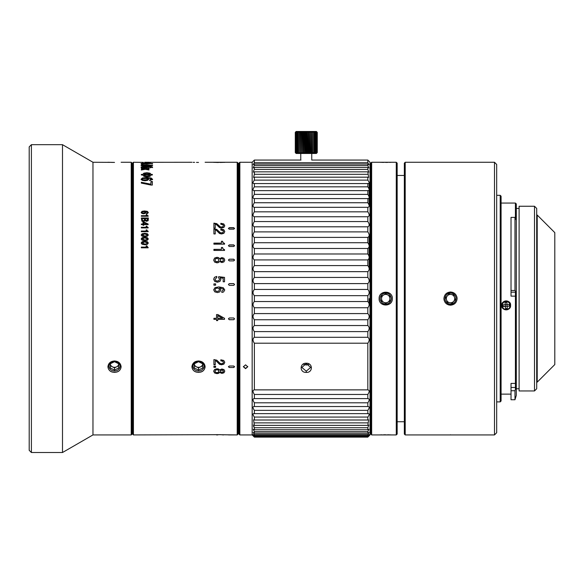 <?xml version="1.0" encoding="UTF-8"?>
<svg xmlns="http://www.w3.org/2000/svg" width="584" height="584" viewBox="0 0 584 584"><rect width="100%" height="100%" fill="white"/><g stroke="black" fill="none" stroke-linecap="round" stroke-linejoin="round"><path stroke-width="0.88" d="M537.207 215.036L554.8 232.629L554.8 364.562L537.207 382.155L537.207 215.036L536.703 215.036M132.108 177.222L132.546 177.222M132.546 419.976L132.108 419.976M370.022 167.761L370.774 167.761M370.022 429.43L370.774 429.43M379.133 434.927L371.658 434.927L371.658 162.264L396.281 162.264L396.281 434.927L379.133 434.927L391.01 434.876M379.133 298.599C378.563 306.673 392.55 307.14 392.324 298.599C392.901 290.518 378.899 290.051 379.133 298.599C378.695 290.233 392.579 289.905 392.324 298.599C392.755 306.98 378.855 307.264 379.133 298.599A6.599 6.599 0 0 1 379.14 298.3M380.41 434.876L381.899 434.825M383.71 434.788L385.681 434.773M387.666 434.788L389.499 434.825M391.01 162.323L389.499 162.367M387.666 162.403L385.681 162.418M383.71 162.403L381.899 162.367M380.41 162.323L392.324 162.264M396.281 434.927L397.164 434.051L397.164 163.148L396.281 162.264M397.164 421.736L404.332 421.736M397.164 175.463L404.332 175.463M371.658 162.264L370.774 163.148L370.774 434.051L371.658 434.927M391.229 298.599A5.497 5.497 0 0 0 385.732 293.102A5.497 5.497 0 0 0 380.228 298.599A5.497 5.497 0 0 0 385.732 304.096A5.497 5.497 0 0 0 391.229 298.599M385.732 303.432L389.915 301.016L389.915 296.176L385.732 293.759L381.542 296.176L381.542 301.016L385.732 303.432M383.637 302.227A4.19 4.19 0 0 0 389.915 298.599A4.19 4.19 0 0 0 383.637 294.971A4.19 4.19 0 0 0 383.637 302.227M369.146 298.599L369.146 304.578M369.146 182.872L369.146 205.897M369.146 235.235L369.146 268.896M368.219 436.693L370.022 434.927L370.022 162.264L367.825 160.067L311.754 160.067L311.754 153.468M368.263 433.963L369.037 432.452L367.825 433.138L367.825 431.613L368.935 429.255L367.825 429.744L367.825 427.736L368.803 425.028L367.825 425.364L368.635 419.808L367.825 420.005L367.825 417.071C369.614 414.487 369.614 413.377 367.825 413.735L367.825 410.362C369.614 407.72 369.614 406.457 367.825 406.581L367.825 402.807C369.614 400.12 369.614 398.726 367.825 398.609L367.825 394.456C369.614 391.747 369.614 390.221 367.825 389.871L367.825 343.202C369.614 340.706 369.614 338.735 367.825 337.282L367.825 331.602C369.614 329.208 369.614 327.186 367.825 325.536L367.825 319.755C369.614 317.47 369.614 315.418 367.825 313.593L367.825 307.739C369.614 305.593 369.614 303.527 367.825 301.534L367.825 295.657C369.614 293.664 369.614 291.599 367.825 289.452L367.825 283.598C369.614 281.773 369.614 279.721 367.825 277.437L367.825 271.655C369.614 270.005 369.614 267.983 367.825 265.589L367.825 259.916C369.614 258.464 369.614 256.486 367.825 253.989L367.825 248.47C369.614 247.222 369.614 245.309 367.825 242.725L367.825 237.403C369.614 236.367 369.614 234.534 367.825 231.892L367.825 226.804C369.614 225.993 369.614 224.249 367.825 221.562L367.825 216.752C369.614 216.168 369.614 214.525 367.825 211.824L367.825 207.32C369.614 206.97 369.614 205.444 367.825 202.743L367.957 198.589M253.931 170.039L253.39 172.163L254.368 171.835L254.368 174.317L253.558 177.39L254.368 177.186L254.368 180.12C252.58 182.704 252.58 183.814 254.368 183.464L254.368 186.829C252.58 189.471 252.58 190.734 254.368 190.61L254.368 194.392C252.58 197.071 252.58 198.472 254.368 198.589L254.368 202.743C252.58 205.444 252.58 206.97 254.368 207.32L254.368 211.824C252.58 214.525 252.58 216.168 254.368 216.752L254.368 221.562C252.58 224.249 252.58 225.993 254.368 226.804L254.368 231.892C252.58 234.534 252.58 236.367 254.368 237.403L254.368 242.725C252.58 245.309 252.58 247.222 254.368 248.47L254.368 253.989C252.58 256.486 252.58 258.464 254.368 259.916L254.368 265.589C252.58 267.99 252.58 270.012 254.368 271.655L254.368 277.437C252.58 279.721 252.58 281.773 254.368 283.598L254.368 289.452C252.58 291.599 252.58 293.664 254.368 295.657L254.368 301.534C252.58 303.527 252.58 305.6 254.368 307.739L254.368 313.593C252.58 315.418 252.58 317.477 254.368 319.755L254.368 325.536C252.58 327.186 252.58 329.208 254.368 331.602L254.368 337.282C252.58 338.735 252.58 340.706 254.368 343.202L254.368 389.871C252.58 390.221 252.58 391.747 254.368 394.456L254.368 398.609C252.58 398.726 252.58 400.12 254.368 402.807L254.368 406.581C252.58 406.464 252.58 407.72 254.368 410.362L254.368 413.735C252.58 413.377 252.58 414.487 254.368 417.071L254.368 420.005L253.558 419.808L254.368 425.364L253.39 425.028L254.368 427.736L254.368 429.744L253.259 429.255L254.368 431.613L254.368 433.138L253.157 432.452L254.368 434.481L254.368 435.503C252.58 434.043 252.58 434.314 254.368 436.314L254.368 436.825C252.58 435.175 252.58 435.262 254.368 437.095L253.945 436.664M253.931 427.159L253.595 426.663M253.931 166.133L253.259 167.944L254.368 167.447L254.368 169.455L367.825 169.455L367.825 167.447L368.935 167.944L367.825 165.579L367.825 164.06L369.037 164.746L367.825 162.71L367.825 160.067M253.931 163.235L254.368 162.71L367.825 162.71M254.368 437.095L367.825 437.095C369.614 435.262 369.614 435.175 367.825 436.825L254.368 436.825C252.58 435.175 252.58 435.262 254.368 437.095L252.164 434.927L252.164 162.264L254.368 160.067L254.368 162.71L253.157 164.746L254.368 164.06L367.825 164.06M254.23 198.589L367.825 198.589C369.614 198.472 369.614 197.071 367.825 194.392L367.825 190.61C369.614 190.734 369.614 189.471 367.825 186.829L367.825 183.464C369.614 183.814 369.614 182.704 367.825 180.12L367.825 177.186L368.635 177.39L367.825 171.835L368.803 172.163L367.825 169.455M253.755 183.566L368.438 183.566M253.982 190.647L368.212 190.647M367.957 398.602L254.23 398.602M368.212 406.544L253.982 406.544M368.438 413.633L253.755 413.633M367.825 437.095C369.614 435.262 369.614 435.175 367.825 436.825L367.825 436.314C369.614 434.314 369.614 434.043 367.825 435.503L367.825 434.481L254.368 434.481M369.11 434.598L367.825 435.503L254.368 435.503L253.084 434.598M254.368 164.06L254.368 165.579L367.825 165.579M254.368 167.447L367.825 167.447M254.368 171.835L367.825 171.835M254.368 174.317L367.825 174.317M254.368 177.186L367.825 177.186M254.368 180.12L367.825 180.12M254.368 186.829L367.825 186.829M254.368 194.392L367.825 194.392M254.368 202.743L367.825 202.743M254.368 207.32L367.825 207.32M254.368 211.824L367.825 211.824M254.368 216.752L367.825 216.752M254.368 221.562L367.825 221.562M254.368 226.804L367.825 226.804M254.368 231.892L367.825 231.892M254.368 237.403L367.825 237.403M254.368 242.725L367.825 242.725M254.368 248.47L367.825 248.47M254.368 253.989L367.825 253.989M254.368 259.916L367.825 259.916M254.368 265.589L367.825 265.589M254.368 271.655L367.825 271.655M254.368 277.437L367.825 277.437M254.368 283.598L367.825 283.598M254.368 289.452L367.825 289.452M254.368 295.657L367.825 295.657M254.368 301.534L367.825 301.534M254.368 307.739L367.825 307.739M254.368 313.593L367.825 313.593M254.368 319.755L367.825 319.755M254.368 325.536L367.825 325.536M254.368 331.602L367.825 331.602M254.368 337.282L367.825 337.282M254.368 343.202L367.825 343.202M254.368 389.871L367.825 389.871M306.257 372.409C312.951 372.84 313.155 363.007 306.257 363.212C299.57 362.883 299.358 372.731 306.257 372.409L306.257 371.176L301.862 367.424L306.257 363.562L310.659 367.424L306.257 371.176M254.368 394.456L367.825 394.456M254.368 402.807L367.825 402.807M254.368 410.362L367.825 410.362M254.368 417.071L367.825 417.071M254.368 420.005L367.825 420.005M254.368 422.874L367.825 422.874M254.368 425.364L367.825 425.364M254.368 427.736L367.825 427.736M254.368 429.744L367.825 429.744M254.368 431.613L367.825 431.613M254.368 433.138L367.825 433.138M254.368 436.314L367.825 436.314M308.856 364.314L306.257 365.036L303.665 364.314M238.973 163.148L238.973 434.051L239.849 434.927L239.849 162.264L238.973 163.148M243.798 162.272L239.849 162.264M252.164 162.264L244.105 162.279M252.164 434.927L239.849 434.927M243.367 162.264L247.769 162.264M245.572 368.657L243.367 366.759L245.572 364.847L247.769 366.759L245.572 368.657M243.367 366.54L245.565 368.438L247.769 366.54M295.482 152.592L295.482 132.364L296.022 131.699L295.3 132.364L296.146 131.48L316.375 131.48L317.251 132.364L316.564 131.699L317.163 132.364L316.367 131.699L316.864 132.364L315.973 131.699L316.353 132.364L315.382 131.699L315.652 132.364L314.623 131.699L314.761 132.364L313.696 131.699L313.71 132.364L312.623 131.699L312.513 132.364L311.425 131.699L311.192 132.364L310.133 131.699L309.776 132.364L308.761 131.699L308.294 132.364L307.337 131.699L306.768 132.364L305.899 131.699L305.235 132.364L304.461 131.699L303.724 132.364L303.067 131.699L302.257 132.364L301.731 131.699L300.869 132.364L300.483 131.699L299.592 132.364L299.344 131.699L298.439 132.364L298.344 131.699L297.438 132.364L297.497 131.699L295.884 132.364L296.322 131.699L295.533 132.364L295.533 152.592L296.322 153.249L295.884 152.592L296.818 153.249L296.489 152.592L297.497 153.249L297.293 152.592L298.344 153.249L298.263 152.592L299.344 153.249L299.388 152.592L300.483 153.249L300.651 152.592L301.731 153.249L302.023 152.592L303.067 153.249L303.476 152.592L304.461 153.249L304.987 152.592L305.899 153.249L306.512 152.592L307.337 153.249L308.045 152.592L308.761 153.249L309.535 152.592L310.133 153.249L310.965 152.592L311.425 153.249L312.301 152.592L312.623 153.249L313.52 152.592L313.696 153.249L314.601 152.592L314.623 153.249L316.353 152.592L315.973 153.249L316.864 152.592L316.367 153.249L317.163 152.592L316.564 153.249L317.251 152.592L316.375 153.468L296.146 153.468L295.533 152.592M317.251 132.364L317.251 152.592M295.92 131.699L295.285 132.364L295.285 142.474M295.285 152.592L295.285 132.364L295.3 152.592L295.92 153.249M295.884 152.592L295.884 132.364M295.971 132.364L295.971 152.592M296.489 152.592L296.489 132.364M296.614 132.364L296.614 152.592M297.293 152.592L297.293 132.364M297.438 132.364L297.438 152.592M298.263 152.592L298.263 132.364M298.344 132.364L298.344 152.592M299.344 131.699L299.344 153.249M299.388 152.592L299.592 132.364L299.388 152.592M300.483 131.699L300.483 153.249M300.651 152.592L300.869 132.364L300.651 152.592M301.731 131.699L301.731 153.249M302.023 152.592L302.257 132.364L302.023 152.592M303.067 131.699L303.067 153.249M303.476 152.592L303.724 132.364L303.476 152.592M304.461 131.699L304.461 153.249M304.987 152.592L305.235 132.364L304.987 152.592M305.899 131.699L305.899 153.249M306.512 152.592L306.768 132.364L306.512 152.592M307.337 131.699L307.337 153.249M308.045 152.592L308.294 132.364L308.045 152.592M308.761 131.699L308.761 153.249M309.535 152.592L309.776 132.364L309.535 152.592M310.133 131.699L310.133 153.249M310.965 152.592L311.192 132.364L310.965 152.592M311.425 131.699L311.425 153.249M312.301 152.592L312.513 132.364L312.301 152.592M312.623 131.699L312.623 153.249M313.696 152.592L313.696 132.364M313.71 132.364L313.71 152.592M314.623 152.592L314.623 132.364M314.761 132.364L314.761 152.592M315.513 152.592L315.513 132.364M315.652 132.364L315.652 152.592M316.251 152.592L316.251 132.364M316.353 132.364L316.353 152.592M316.791 152.592L316.791 132.364M316.864 132.364L316.864 152.592M317.127 152.592L317.127 132.364M317.163 132.364L317.163 152.592M300.76 153.468L300.76 160.067M238.097 434.051L238.097 163.148L237.213 162.264L237.213 434.927L238.097 434.051M133.429 162.264L133.429 434.927L132.546 434.051L132.546 163.148L133.429 162.264L143.43 162.374M133.429 434.927L220.832 434.671M237.213 434.927L220.832 434.737M222.759 434.927L223.424 434.919M205.108 162.264L237.213 162.264M145.38 162.315L191.917 162.264M150.249 162.812L150.249 162.374L148.299 162.315M213.671 162.367L224.767 162.367L213.671 162.367M213.671 371.205L214.583 372.964L216.963 373.643L218.54 373.358L219.591 372.453L221.891 373.41L223.971 372.804L224.767 371.205L223.971 369.592L221.891 368.986L219.591 369.957L218.526 369.022L216.963 368.745L214.583 369.438L213.671 371.205M215.627 367.336L215.627 366.212L213.905 366.212L213.905 367.336L215.627 367.336M220.832 360.832L220.832 359.795L223.781 360.474L224.767 362.336L223.906 364.117L221.562 364.788L219.526 364.328L216.445 361.197L215.248 360.708L215.248 364.766L213.905 364.766L213.905 359.598L216.752 360.153L220.263 363.467L221.533 363.766L222.898 363.372L223.424 362.35L222.781 361.255L220.832 360.832M217.722 319.346L224.526 319.346L224.526 318.309A559.552 72.27 -150.2 0 1 217.876 314.572L216.525 314.572L216.525 318.309L213.905 318.309L213.905 319.346L216.525 319.346L216.525 320.601L217.722 320.601L217.722 319.28L224.526 319.28M220.818 289.941L219.591 287.89L223.073 288.985L223.424 289.832L221.832 291.27L221.832 292.431L223.548 292L224.767 289.956L223.234 287.7L218.752 286.905L214.985 287.656L213.671 289.803L214.751 291.847L217.474 292.591L219.869 291.861L220.818 289.941L219.591 287.89M213.905 285.174L215.627 285.174L215.627 283.882L213.905 283.882L213.905 285.174M214.729 281.415L217.438 282.233L219.949 281.422L220.883 279.444L220.197 277.838L223.183 278.21L223.183 281.78L224.526 281.78L224.526 277.385L218.657 276.692L218.569 277.656L219.54 279.24L218.942 280.539L217.292 281.072L215.635 280.568L215.014 279.283L216.759 277.575L216.759 276.422L214.459 277.298L213.671 279.247L214.729 281.415M218.54 262.523L219.591 261.486L221.891 262.574L223.971 261.887L224.767 260.07L223.971 258.252L221.891 257.573L219.591 258.654L218.526 257.61L216.963 257.303L214.583 258.07L213.671 260.07L214.583 262.07L216.963 262.851L218.54 262.523M213.905 250.448L224.526 250.448L224.526 249.602L223.059 248.981L222.577 247.485L221.453 247.485L221.453 249.361L213.905 249.361L213.905 250.448M213.905 244.178L224.526 244.178L224.526 243.346L223.059 242.74L222.577 241.272L221.453 241.272L221.453 243.112L213.905 243.112L213.905 244.178M220.832 230.045L220.832 229.045L223.781 229.702L224.767 231.512L223.906 233.279L221.562 233.958L219.526 233.49L216.445 230.395L215.248 229.928L215.248 233.936L213.905 233.936L213.905 228.855L216.752 229.388L220.263 232.636L221.533 232.936L222.898 232.542L223.424 231.527L222.781 230.454L220.832 230.045M220.832 224.285L220.832 223.307L223.781 223.949L224.767 225.709L223.906 227.424L221.562 228.081L219.526 227.629L216.445 224.628L215.248 224.168L215.248 228.067L213.905 228.067L213.905 223.124L216.752 223.643L220.263 226.796L221.533 227.088L222.898 226.709L223.424 225.723L222.781 224.679L220.832 224.285M229.3 366L228.417 366.781L229.3 367.518L233.695 367.518L234.578 366.745L233.695 366L229.3 366M233.695 319.711L234.578 318.842L233.695 317.973L229.3 317.973L228.417 318.842L229.3 319.711L233.695 319.711L229.3 319.645L228.417 318.806M233.695 285.364L234.578 284.488L233.695 283.612L229.3 283.612L228.417 284.488L229.3 285.364L233.695 285.364M229.3 259.194L228.417 260.033L229.3 260.88L233.695 260.88L234.578 260.041L233.695 259.194L229.3 259.194L233.695 259.318L234.571 260.099M233.695 246.514L234.578 245.703L233.695 244.893L229.3 244.893L228.417 245.696L229.3 246.514L233.695 246.514M233.695 434.919C234.826 434.912 234.826 434.905 233.695 434.89L229.3 434.89C228.161 434.905 228.161 434.912 229.3 434.919L233.695 434.919C234.826 434.912 234.826 434.905 233.695 434.89L233.695 434.919M229.3 434.89C228.161 434.905 228.161 434.912 229.3 434.919L229.3 434.89M233.695 229.198L234.578 228.446L233.695 227.687L229.3 227.687L228.417 228.439L229.3 229.198L233.695 229.198M198.516 372.263C189.982 372.665 190.026 360.817 198.516 361.102C207.043 360.868 206.999 372.716 198.516 372.263M147.496 162.659L146.183 162.972L147.496 162.659M146.832 163.148L142.584 163.243L141.109 163.542L142.591 163.878L152.57 163.542L146.832 163.148L151.292 163.542L146.832 163.812L142.379 163.542L146.832 163.301M142.992 164.257L141.343 164.257L142.992 164.454M146.832 164.739L142.584 164.892L141.109 165.374L142.591 165.892L151.073 165.892L152.57 165.374L146.832 164.739L151.292 165.374L146.832 165.79L142.379 165.374L146.832 164.98M148.555 167.207L147.161 166.666L151.292 167.155L149.738 167.915L152.57 167.199L151.052 166.557L146.672 166.345L142.518 166.542L141.109 167.141L144.993 167.951L148.555 167.207M148.942 168.243A605.63 541.368 90 0 0 145.292 168.82A561.282 496.517 -90 0 0 141.343 168.163M141.343 168.55L141.343 168.557A584.737 520.578 90 0 1 144.336 169.039A642.436 579.445 90 0 0 141.343 169.521L141.343 169.995A564.932 501.656 -90 0 1 145.292 169.287A525.651 461.856 90 0 1 148.942 169.966L148.942 169.542A585.482 521.979 -90 0 0 146.277 169.083A643.794 580.284 -90 0 1 148.942 168.667L148.942 168.25M150.008 176.361L151.11 175.003L152.336 175.003L152.336 174.404L151.11 174.404L149.942 173.156L146.905 172.733L143.898 173.149L142.722 174.404L141.343 174.404L141.343 175.003L142.722 175.003L143.927 176.353L146.971 176.872L150.008 176.361M147.161 178.215L150.212 178.485L151.292 179.208L149.738 179.938L149.738 180.697L152.57 179.281L151.052 177.981L146.672 177.551L142.518 177.952L141.109 179.171L142.189 180.317L144.993 180.77L147.555 180.354L148.555 179.303L147.161 178.215L148.555 179.69M150.935 184.23L150.935 181.514L152.336 181.514L152.336 185.055L150.935 185.055A953.548 910.215 90 0 0 141.343 183.113L141.343 182.288A925.786 881.438 -90 0 1 150.935 184.223L150.935 184.602A928.005 883.833 90 0 0 141.343 182.675L141.343 182.281M141.197 238.944L142.087 240.192L144.861 240.666L147.372 240.207L148.292 238.944L147.394 237.695L144.744 237.235L142.109 237.688L141.197 238.944M142.087 236.199L144.861 236.659L147.372 236.206L148.292 234.98L147.394 233.761L144.744 233.308L142.109 233.753L141.197 234.98L142.087 236.199M141.343 231.702L148.139 231.702L148.139 231.184L147.197 230.811L146.891 229.906L146.175 229.906L146.175 231.045L141.343 231.045L141.343 231.702M141.343 227.906L148.139 227.906L148.139 227.41L147.197 227.045L146.891 226.154L146.175 226.154L146.175 227.264L141.343 227.264L141.343 227.906M143.781 225.285L143.781 224.599L148.139 224.599L148.139 224.03A551.559 308.345 -143.5 0 0 143.883 222L143.022 222.008L143.022 224.03L141.343 224.03L141.343 224.599L143.022 224.599L143.022 225.285L143.781 225.285M143.357 221.54L145.109 220.694L146.562 221.321L148.153 220.701L148.38 218L141.343 218L141.912 221.175L143.357 221.54M141.343 216.27L148.139 216.27L148.139 215.81L146.175 214.656L146.175 215.678L141.343 215.678L141.343 216.27M143.627 213.788L145.16 213.423L145.766 212.466L144.985 211.452L147.212 211.992L147.431 212.408L146.416 213.707L147.511 213.496L148.292 212.474L147.314 211.357L144.445 210.963L142.036 211.335L141.197 212.401L141.883 213.416L143.627 213.788M144.744 241.25L142.109 241.718L141.197 243.002L142.087 244.287L144.861 244.776L147.372 244.294L148.292 243.002L147.394 241.725L144.744 241.25L147.394 241.915L148.292 243.185M146.175 247.098L141.343 247.098L141.343 247.82L148.139 247.82L146.891 245.842L146.175 245.842L146.175 247.258L141.343 247.258M198.516 162.418L196.494 162.403M194.596 162.367L193.121 162.315M215.627 162.264L213.905 162.264M228.497 162.264L229.191 162.272M234.578 162.264L233.695 162.272L234.578 162.264M216.474 434.919L217.839 434.919M198.516 370.971A5.497 4.76 180 0 0 204.013 366.212A5.497 4.76 180 0 0 198.516 361.452A5.497 4.76 180 0 0 193.019 366.212A5.497 4.76 180 0 0 198.516 370.971M149.037 162.272L144.642 162.272M146.839 162.301C149.679 162.337 149.679 162.396 146.839 162.476C144 162.403 144 162.345 146.839 162.301C149.679 162.337 149.679 162.396 146.839 162.476C144 162.403 144 162.345 146.839 162.301M218.336 162.418L215.014 162.367L218.336 162.491M220.19 162.462L223.424 162.367L220.19 162.367M213.671 370.986L214.583 372.745L216.963 373.424L218.54 373.139L219.591 372.234L221.891 373.183L223.971 372.585L224.767 370.986M215.014 371.205L215.584 369.906L216.949 369.519L218.336 369.935L218.847 370.993L218.336 372.249L216.963 372.665L215.584 372.278L215.014 371.205L215.584 370.132L216.949 369.745L218.336 370.154L218.847 371.212M220.19 371.205L220.591 370.11L221.759 369.76L222.971 370.088L223.424 371.205L222.971 372.096L220.606 372.088L220.19 371.205L220.591 370.329L222.971 370.314L223.424 371.205M215.627 367.117L213.905 367.117M220.832 360.613L222.781 361.029L223.424 362.35M215.248 360.708L216.445 360.978L219.526 364.109L221.562 364.569L223.906 363.898L224.767 362.109M215.248 364.547L213.905 364.547M217.722 320.528L216.525 320.528M213.905 319.28L216.525 319.346M217.722 318.251L217.722 315.608A567.874 73.555 -150.4 0 0 222.475 318.243L217.722 318.309L217.722 315.659A566.881 73.365 29.6 0 0 222.475 318.309M213.671 289.832L214.985 287.693L218.752 286.941L223.234 287.737L224.767 289.985M223.424 289.861L221.832 291.292M215.657 290.993L217.299 291.452L218.861 290.993L219.474 289.817L218.861 290.971L217.299 291.431L215.657 290.963L215.014 289.759L215.657 290.963M215.014 289.788L215.664 288.525L217.284 288.065L218.854 288.532L219.474 289.788M213.905 283.926L215.627 283.926M213.671 279.305L214.459 277.363L216.759 276.495M219.54 279.24L218.942 280.597L217.292 281.13L215.635 280.627L215.014 279.283M218.569 277.721L218.657 276.692M218.657 276.765L224.526 277.451M220.883 279.502L220.197 277.838M213.671 260.194L214.583 258.201L216.963 257.434L218.526 257.741L219.591 258.654M219.591 258.785L221.891 257.705L223.971 258.383L224.767 260.194M215.014 260.07L215.584 261.406L216.963 261.844L218.336 261.377L218.847 260.07L218.336 261.252L216.963 261.727L215.584 261.282L215.014 260.07L215.584 258.851L216.949 258.413L218.336 258.88L218.847 260.07M220.19 260.062L220.606 261.187L221.774 261.574L222.971 261.194L223.424 260.062L222.971 261.077L221.774 261.457L220.606 261.063L220.19 260.062L220.591 259.07L221.759 258.683L222.971 259.055L223.424 260.187M213.905 249.521L221.453 249.361M221.453 247.645L222.577 247.485M222.577 247.645L223.059 249.142L224.526 249.755M213.905 243.294L221.453 243.112M221.453 241.462L222.577 241.272M222.577 241.462L223.059 242.922L224.526 243.528M220.832 229.264L223.781 229.921L224.767 231.731M213.905 229.074L216.752 229.607L220.263 232.848L222.898 232.753L223.424 231.527M220.832 223.555L223.781 224.19L224.767 225.942M213.905 223.365L216.752 223.884L220.263 227.03L222.898 226.942L223.424 225.723M233.695 367.518L229.3 367.518M228.424 366.65L229.3 367.299M233.695 367.299L234.564 366.65M234.571 318.806L233.695 319.645M228.417 284.51L229.3 283.663L233.695 283.663L234.571 284.51M228.424 260.099L229.3 259.318M228.424 245.784L229.3 245.061L233.695 245.061L234.571 245.784M228.432 228.556L229.3 227.921L233.695 227.921L234.564 228.556M141.109 163.98L142.584 163.681M151.081 163.681L152.57 163.98M141.109 165.805L142.584 165.323M151.081 165.323L152.57 165.805M151.271 165.863L151.292 165.374M142.379 165.374L142.408 165.871M147.161 167.097L148.555 167.63M141.109 167.564L142.518 166.542M146.328 166.768L147.161 166.776M151.052 166.98L152.57 167.623M150.928 167.418L151.292 167.155M146.664 167.893L147.285 167.141L144.92 167.586L142.379 167.141L143.065 167.885M142.379 167.141L144.876 166.695L147.285 167.141M145.292 169.25L145.292 168.82M146.277 169.47L146.277 169.083M148.942 169.542L148.942 169.959M141.343 169.951A643.685 580.934 -90 0 1 143.146 169.659M144.336 169.455L144.336 169.039M141.343 175.003L142.722 174.806L142.722 174.404M142.722 174.806L143.898 173.558L146.905 173.134L149.942 173.565L151.11 174.806L152.336 175.003M151.11 174.404L151.11 174.806M144.051 174.404L144.051 174.806L149.781 174.806L149.781 174.404L144.051 174.404L144.81 173.587L146.927 173.309L149.015 173.594L149.781 174.404M144.051 175.003L144.825 176.273L146.905 176.587L149.037 176.28L149.781 175.003L149.037 175.886L146.905 176.193L144.825 175.872L144.051 175.003L149.781 175.003M149.738 180.697L150.928 180.106L151.292 179.208M141.109 179.558L142.518 178.339L146.672 177.938L151.052 178.368L152.57 179.668M142.379 179.171L143.065 180.193L144.92 180.434L146.664 180.201L147.285 179.171L146.664 179.821L143.065 179.806L142.379 179.171L143.073 178.514L146.62 178.514L147.285 179.171M150.935 181.894L152.336 181.894M141.197 239.133L142.109 237.885L144.744 237.433L147.394 237.892L148.292 239.141M142.058 238.944L144.839 240.163L146.759 239.893L147.431 238.944L146.759 239.703L144.839 239.973L142.058 238.944L144.737 237.914L147.431 238.944M141.197 235.184L142.109 233.958L144.744 233.52L147.394 233.972L148.292 235.184M142.058 234.98L144.839 236.184L146.759 235.921L147.431 234.98L146.759 235.724L144.839 235.98L142.058 234.98L144.737 233.98L147.431 234.98M141.343 231.257L146.175 231.045M146.175 230.125L146.891 229.906M146.891 230.125L147.197 231.03L148.139 231.403M141.343 227.497L146.175 227.264M146.175 226.388L146.891 226.154M146.891 226.388L147.197 227.271L148.139 227.636M141.343 224.271L143.022 224.03M143.022 222.256L143.883 222M143.883 222.263A552.5 309.118 36.4 0 1 148.139 224.278M146.825 224.03A558.45 312.841 36.3 0 0 143.781 222.592L143.781 224.271L146.825 224.271L143.781 224.03L143.781 222.84M141.343 218.263L148.38 218.263M142.24 218.905L142.503 220.876L143.379 221.132L144.445 220.642L144.54 218.905M145.438 218.905L145.511 220.511L146.438 220.913L147.219 220.723L147.482 218.905M144.065 220.737L142.503 220.621L142.24 219.679L142.24 218.65L144.54 218.65L144.065 220.993M145.438 219.825L145.438 218.65L147.482 218.65L147.219 220.467L145.438 220.08M148.139 216.27L147.197 215.467M141.343 215.941L146.175 215.678M146.175 214.927L146.891 214.656M146.891 214.927L147.197 215.737M141.197 212.678L142.036 211.62L144.445 211.247L147.314 211.642L148.292 212.751M146.416 213.401L147.431 212.408M145.766 212.744L144.985 211.452M142.058 212.379L142.467 213.255L143.518 213.481L144.511 213.255L144.905 212.393L144.511 212.977L142.467 212.977L142.058 212.379L142.467 211.766L144.511 211.766L144.905 212.393M141.197 243.185L142.109 241.9L144.744 241.44M142.058 243.002L144.839 244.236L146.759 243.966L147.431 243.002L146.759 243.783L144.839 244.061L142.058 243.002L144.737 241.958L147.431 243.002M146.175 246.01L146.891 245.842M146.891 246.01L147.197 247.01L148.139 247.419M198.516 360.97C202.538 361.35 204.736 363.284 205.108 366.759C204.721 370.198 202.517 372.074 198.516 372.395C194.479 372.059 192.282 370.183 191.917 366.759C192.311 363.27 194.508 361.335 198.516 360.97M29.2 146.876L29.2 450.322L31.397 452.52L31.397 144.679L29.2 146.876M31.397 144.679L62.495 144.679L62.495 452.52L31.397 452.52M110.106 162.352L92.965 162.264L92.965 434.927L131.225 434.927L131.225 162.264L121.114 162.264M114.515 361.102C105.945 360.97 105.989 372.621 114.515 372.263C123.085 372.57 123.041 360.919 114.515 361.102M112.975 162.41L111.427 162.388M131.225 434.927L132.108 434.051L132.108 163.148L131.225 162.264M114.515 370.971A5.497 4.76 180 0 0 120.012 366.212A5.497 4.76 180 0 0 114.515 361.452A5.497 4.76 180 0 0 109.018 366.212A5.497 4.76 180 0 0 114.515 370.971M114.515 162.425L107.923 162.264M114.515 360.97C118.515 361.328 120.713 363.255 121.114 366.759C120.713 370.212 118.515 372.088 114.515 372.395C110.515 372.088 108.317 370.212 107.923 366.759C108.317 363.255 110.515 361.328 114.515 360.97M494.487 434.927L496.685 432.729L496.685 164.462L494.487 162.264L405.208 162.264L405.208 434.927L494.487 434.927L494.487 162.264M450.505 292.153C446.468 292.569 444.271 294.716 443.913 298.599C444.271 302.483 446.468 304.636 450.505 305.038C454.542 304.636 456.739 302.483 457.104 298.599C456.754 294.723 454.556 292.577 450.505 292.153M450.505 434.773C459.024 434.941 459.024 434.941 450.505 434.773M450.505 293.102A5.497 5.497 0 0 0 445.008 298.599A5.497 5.497 0 0 0 450.505 304.096A5.497 5.497 0 0 0 456.002 298.599A5.497 5.497 0 0 0 450.505 293.102M536.703 388.754L536.703 208.444L534.506 206.247L534.506 390.951L536.703 388.754M534.506 390.951L519.11 390.951L519.11 206.247L534.506 206.247M516.3 388.754L519.11 388.754M516.3 208.444L519.11 208.444M511.022 390.74L514.979 390.74L515.942 387.491L515.416 387.469L515.416 383.418L511.022 383.418L511.022 399.748L514.979 399.748L516.3 395.346L516.3 203.933L515.416 203.057L501.079 203.057M501.079 394.134L511.022 394.134M516.3 291.964L514.979 290.474L514.979 217.394L515.416 218.175L515.416 203.057M516.3 382.637L515.416 383.418L515.416 292.168L516 291.657M515.416 218.175L516.3 220.256M514.979 217.394L511.022 217.394L511.022 296.124L516.3 296.154M515.416 291.263L515.416 292.168L511.022 292.168M514.979 290.474L511.022 290.474M515.942 387.491L516.3 386.316M511.022 387.469L515.416 387.469L515.416 389.156M514.979 399.748L514.979 390.74M501.079 400.996L501.079 196.195L500.203 195.319L500.203 401.88L501.079 400.996M496.685 195.319L500.203 195.319M496.685 401.88L500.203 401.88M405.208 162.264L404.332 163.148L404.332 434.051L405.208 434.927M450.505 305.191C446.504 304.804 444.3 302.607 443.913 298.599C444.314 294.577 446.512 292.38 450.505 292C454.513 292.387 456.71 294.584 457.104 298.599C456.71 302.6 454.513 304.804 450.505 305.191M443.928 299.03L444.139 300.307M444.796 301.906L445.847 303.264M447.22 304.315L448.811 304.972M457.089 298.19L456.878 296.884M456.214 295.292L455.17 293.927M453.797 292.876L452.206 292.226M506.839 302.381L507 304.571L509.19 304.41L509.314 306.162L507.124 306.323L507.277 308.505L505.525 308.629L505.372 306.447L503.174 306.6L503.05 304.848L505.24 304.695L505.087 302.505L506.839 302.381M505.087 302.505L505.24 304.695M503.05 304.848L503.174 306.585L505.372 306.279L505.525 308.629M505.372 306.447L505.24 304.527L506.985 304.403M505.525 308.615L507.277 308.491M507.124 306.323L509.314 306.147M507.007 304.571L507.124 306.147L505.372 306.279M447.315 302.235L452.06 303.176L455.25 299.541L453.702 294.964L448.957 294.015L445.76 297.65L447.315 302.235M446.541 299.942A4.19 4.19 0 0 0 453.659 301.359A4.19 4.19 0 0 0 451.33 294.489A4.19 4.19 0 0 0 446.541 299.942M114.515 370.073L118.705 367.978L118.705 363.788L114.515 361.693L110.325 363.788A4.19 3.628 180 0 0 112.42 366.825A4.19 3.628 180 0 0 116.61 366.825L114.515 367.876L114.515 370.073L110.325 367.978L110.325 363.788L110.325 365.781L114.515 367.876M118.705 365.781L116.61 366.825A4.19 3.628 180 0 0 118.705 363.788L118.705 365.781M198.516 370.073L202.706 367.978L202.706 363.788L198.516 361.693L194.326 363.788A4.19 3.628 180 0 0 196.421 366.825A4.19 3.628 180 0 0 200.611 366.825L198.516 367.876L198.516 370.073L194.326 367.978L194.326 363.788L194.326 365.781L198.516 367.876M202.706 363.788L202.706 365.781L200.611 366.825A4.19 3.628 180 0 0 202.699 363.788M146.672 166.768L146.672 166.345M151.052 166.958L151.052 166.557M146.664 167.871L146.664 167.469M144.92 167.951L144.92 167.586M143.065 167.856L143.065 167.462M143.898 173.558L143.898 173.149M146.905 173.134L146.905 172.733M149.942 173.565L149.942 173.156M149.037 176.28L149.037 175.886M146.905 176.587L146.905 176.193M144.825 176.273L144.825 175.872M142.518 178.339L142.518 177.952M146.672 177.938L146.672 177.551M151.052 178.368L151.052 177.981M150.928 180.106L150.928 179.726M144.92 180.434L144.92 180.054M143.065 180.193L143.065 179.806M146.664 180.201L146.664 179.821M516.3 219.642L515.876 219.292M510.569 304.979A4.395 4.387 180 0 0 506.029 300.906A4.395 4.387 180 0 0 501.787 305.293C501.32 299.628 511.015 299.928 510.569 304.979L510.584 305.293A4.395 4.387 180 0 0 510.569 304.979M510.569 305.162A4.395 4.387 0 0 1 506.343 309.863A4.395 4.387 0 0 1 501.787 305.476A4.395 4.387 0 0 1 506.029 301.089A4.395 4.387 0 0 1 510.569 305.162M502.233 305.79A3.957 3.949 0 0 1 505.897 301.57A3.957 3.949 0 0 1 510.131 305.228A3.957 3.949 0 0 1 506.467 309.447A3.957 3.949 0 0 1 502.233 305.79M537.207 382.155L536.703 382.155M300.979 160.067L254.368 160.067M367.825 437.124L254.368 437.124M238.973 429.43L238.097 429.43M238.973 167.761L238.097 167.761M144.788 162.264L148.891 162.264M149.037 162.374L149.037 162.812M144.642 162.374L144.642 162.812M92.965 162.264L62.495 144.679M92.965 434.927L62.495 452.52M510.584 305.293L510.584 305.476C510.949 311.214 501.379 310.812 501.795 305.79L501.787 305.293"/></g></svg>
